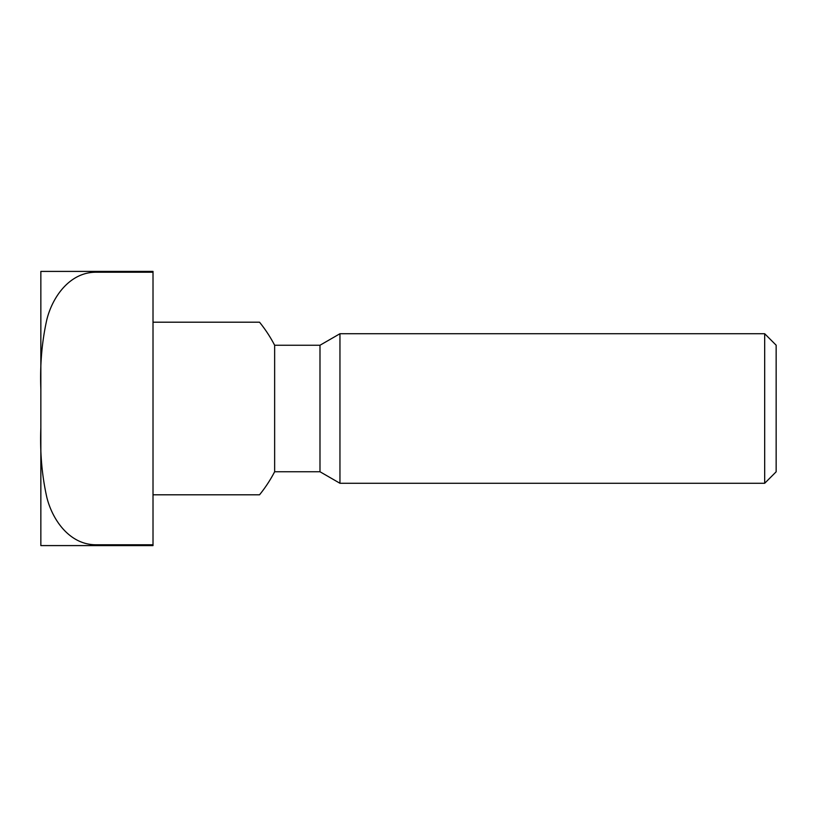 <?xml version="1.0" encoding="UTF-8"?>
<svg xmlns="http://www.w3.org/2000/svg" width="817" height="817" viewBox="0 0 817 817"><rect width="100%" height="100%" fill="white"/><g stroke="black" fill="none" stroke-linecap="round" stroke-linejoin="round"><path stroke-width="1.23" d="M153.014 494.806L259.53 494.806A137.093 137.093 0 0 0 274.645 471.746L319.988 471.746L319.988 345.254L339.954 333.724L764.681 333.724L764.681 483.276L776.15 471.807L776.15 345.193L764.681 333.724M274.645 471.746L274.645 345.254L319.988 345.254M319.988 471.746L339.954 483.276L339.954 333.724M153.014 322.194L259.53 322.194A137.093 137.093 0 0 1 274.645 345.254M153.014 408.5L153.014 544.776L95.681 544.776C69.813 544.643 52.533 520.347 46.824 497.339C41.902 475.331 39.91 452.199 40.85 427.934L40.85 389.066C39.91 364.801 41.902 341.669 46.824 319.661C52.533 296.653 69.813 272.357 95.681 272.224L153.014 272.224L153.014 408.5M40.85 427.934L40.85 545.593L153.014 545.593L153.014 544.776M153.014 272.224L153.014 271.407L40.85 271.407L40.85 389.066M95.681 272.224L95.681 271.407M95.681 545.593L95.681 544.776M339.954 483.276L764.681 483.276"/></g></svg>
